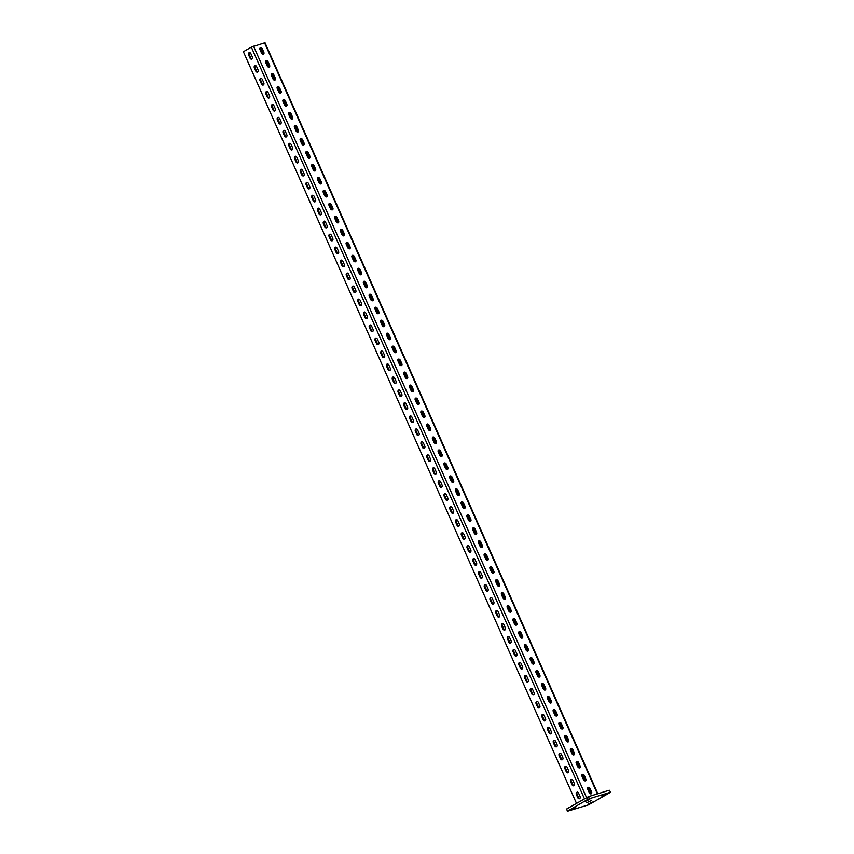 <?xml version="1.0" encoding="UTF-8"?>
<svg xmlns="http://www.w3.org/2000/svg" width="854" height="854" viewBox="0 0 854 854"><rect width="100%" height="100%" fill="white"/><g stroke="black" fill="none" stroke-linecap="round" stroke-linejoin="round"><path stroke-width="1.28" d="M573.877 785.733A1.783 1.292 -107.1 0 0 574.283 783.46L572.842 780.214A1.783 1.292 -107.1 0 0 570.589 781.517L572.031 784.762A1.783 1.292 -107.1 0 0 573.877 785.733M568.124 772.753A1.783 1.292 -107.1 0 0 568.529 770.479L567.099 767.234A1.783 1.292 -107.1 0 0 564.836 768.536L566.277 771.781A1.783 1.292 -107.1 0 0 568.124 772.753M562.37 759.782A1.783 1.292 -107.1 0 0 562.786 757.509L561.345 754.263A1.783 1.292 -107.1 0 0 559.092 755.566L560.523 758.811A1.783 1.292 -107.1 0 0 562.37 759.782M556.627 746.802A1.783 1.292 -107.1 0 0 557.032 744.528L555.591 741.283A1.783 1.292 -107.1 0 0 553.339 742.585L554.78 745.83A1.783 1.292 -107.1 0 0 556.627 746.802M550.873 733.821A1.783 1.292 -107.1 0 0 551.278 731.547L549.848 728.302A1.783 1.292 -107.1 0 0 547.585 729.615L549.026 732.849A1.783 1.292 -107.1 0 0 550.873 733.821M545.119 720.851A1.783 1.292 -107.1 0 0 545.535 718.577L544.094 715.332A1.783 1.292 -107.1 0 0 541.842 716.634L543.272 719.879A1.783 1.292 -107.1 0 0 545.119 720.851M539.376 707.87A1.783 1.292 -107.1 0 0 539.781 705.596L538.34 702.351A1.783 1.292 -107.1 0 0 536.088 703.653L537.529 706.899A1.783 1.292 -107.1 0 0 539.376 707.87M533.622 694.9A1.783 1.292 -107.1 0 0 534.028 692.626L532.597 689.381A1.783 1.292 -107.1 0 0 530.334 690.683L531.775 693.928A1.783 1.292 -107.1 0 0 533.622 694.9M527.868 681.919A1.783 1.292 -107.1 0 0 528.284 679.645L526.843 676.4A1.783 1.292 -107.1 0 0 524.591 677.702L526.021 680.948A1.783 1.292 -107.1 0 0 527.868 681.919M522.125 668.938A1.783 1.292 -107.1 0 0 522.531 666.664L521.089 663.419A1.783 1.292 -107.1 0 0 518.837 664.732L520.278 667.967A1.783 1.292 -107.1 0 0 522.125 668.938M516.371 655.968A1.783 1.292 -107.1 0 0 516.777 653.694L515.346 650.449A1.783 1.292 -107.1 0 0 513.083 651.751L514.524 654.997A1.783 1.292 -107.1 0 0 516.371 655.968M510.617 642.987A1.783 1.292 -107.1 0 0 511.034 640.713L509.592 637.468A1.783 1.292 -107.1 0 0 507.34 638.771L508.77 642.016A1.783 1.292 -107.1 0 0 510.617 642.987M504.874 630.017A1.783 1.292 -107.1 0 0 505.28 627.743L503.839 624.498A1.783 1.292 -107.1 0 0 501.586 625.801L503.027 629.046A1.783 1.292 -107.1 0 0 504.874 630.017M499.12 617.036A1.783 1.292 -107.1 0 0 499.526 614.763L498.095 611.517A1.783 1.292 -107.1 0 0 495.832 612.82L497.274 616.065A1.783 1.292 -107.1 0 0 499.12 617.036M493.366 604.056A1.783 1.292 -107.1 0 0 493.783 601.782L492.342 598.537A1.783 1.292 -107.1 0 0 490.089 599.85L491.52 603.084A1.783 1.292 -107.1 0 0 493.366 604.056M487.623 591.085A1.783 1.292 -107.1 0 0 488.029 588.812L486.588 585.566A1.783 1.292 -107.1 0 0 484.335 586.869L485.777 590.114A1.783 1.292 -107.1 0 0 487.623 591.085M481.869 578.105A1.783 1.292 -107.1 0 0 482.275 575.831L480.834 572.586A1.783 1.292 -107.1 0 0 478.582 573.888L480.023 577.133A1.783 1.292 -107.1 0 0 481.869 578.105M476.116 565.134A1.783 1.292 -107.1 0 0 476.521 562.861L475.091 559.616A1.783 1.292 -107.1 0 0 472.828 560.918L474.269 564.163A1.783 1.292 -107.1 0 0 476.116 565.134M470.362 552.154A1.783 1.292 -107.1 0 0 470.778 549.88L469.337 546.635A1.783 1.292 -107.1 0 0 467.085 547.937L468.515 551.182A1.783 1.292 -107.1 0 0 470.362 552.154M464.619 539.173A1.783 1.292 -107.1 0 0 465.024 536.899L463.583 533.654A1.783 1.292 -107.1 0 0 461.331 534.967L462.772 538.201A1.783 1.292 -107.1 0 0 464.619 539.173M458.865 526.203A1.783 1.292 -107.1 0 0 459.271 523.929L457.84 520.684A1.783 1.292 -107.1 0 0 455.577 521.986L457.018 525.231A1.783 1.292 -107.1 0 0 458.865 526.203M453.111 513.222A1.783 1.292 -107.1 0 0 453.527 510.948L452.086 507.703A1.783 1.292 -107.1 0 0 449.834 509.005L451.264 512.251A1.783 1.292 -107.1 0 0 453.111 513.222M447.368 500.252A1.783 1.292 -107.1 0 0 447.774 497.978L446.332 494.733A1.783 1.292 -107.1 0 0 444.08 496.035L445.521 499.28A1.783 1.292 -107.1 0 0 447.368 500.252M441.614 487.271A1.783 1.292 -107.1 0 0 442.02 484.997L440.589 481.752A1.783 1.292 -107.1 0 0 438.326 483.054L439.767 486.3A1.783 1.292 -107.1 0 0 441.614 487.271M435.86 474.29A1.783 1.292 -107.1 0 0 436.277 472.016L434.835 468.771A1.783 1.292 -107.1 0 0 432.583 470.084L434.013 473.319A1.783 1.292 -107.1 0 0 435.86 474.29M430.117 461.32A1.783 1.292 -107.1 0 0 430.523 459.046L429.082 455.801A1.783 1.292 -107.1 0 0 426.829 457.103L428.27 460.349A1.783 1.292 -107.1 0 0 430.117 461.32M424.363 448.339A1.783 1.292 -107.1 0 0 424.769 446.066L423.338 442.82A1.783 1.292 -107.1 0 0 421.075 444.123L422.516 447.368A1.783 1.292 -107.1 0 0 424.363 448.339M418.609 435.369A1.783 1.292 -107.1 0 0 419.026 433.085L417.585 429.85A1.783 1.292 -107.1 0 0 415.332 431.153L416.763 434.398A1.783 1.292 -107.1 0 0 418.609 435.369M412.866 422.388A1.783 1.292 -107.1 0 0 413.272 420.115L411.831 416.869A1.783 1.292 -107.1 0 0 409.578 418.172L411.02 421.417A1.783 1.292 -107.1 0 0 412.866 422.388M407.112 409.408A1.783 1.292 -107.1 0 0 407.518 407.134L406.088 403.889A1.783 1.292 -107.1 0 0 403.825 405.202L405.266 408.436A1.783 1.292 -107.1 0 0 407.112 409.408M401.359 396.437A1.783 1.292 -107.1 0 0 401.775 394.164L400.334 390.918A1.783 1.292 -107.1 0 0 398.081 392.221L399.512 395.466A1.783 1.292 -107.1 0 0 401.359 396.437M395.615 383.457A1.783 1.292 -107.1 0 0 396.021 381.183L394.58 377.938A1.783 1.292 -107.1 0 0 392.328 379.24L393.769 382.485A1.783 1.292 -107.1 0 0 395.615 383.457M389.862 370.487A1.783 1.292 -107.1 0 0 390.267 368.202L388.837 364.968A1.783 1.292 -107.1 0 0 386.574 366.27L388.015 369.515A1.783 1.292 -107.1 0 0 389.862 370.487M384.108 357.506A1.783 1.292 -107.1 0 0 384.524 355.232L383.083 351.987A1.783 1.292 -107.1 0 0 380.831 353.289L382.261 356.534A1.783 1.292 -107.1 0 0 384.108 357.506M378.365 344.525A1.783 1.292 -107.1 0 0 378.77 342.251L377.329 339.006A1.783 1.292 -107.1 0 0 375.077 340.319L376.518 343.554A1.783 1.292 -107.1 0 0 378.365 344.525M372.611 331.555A1.783 1.292 -107.1 0 0 373.017 329.281L371.586 326.036A1.783 1.292 -107.1 0 0 369.323 327.338L370.764 330.583A1.783 1.292 -107.1 0 0 372.611 331.555M366.857 318.574A1.783 1.292 -107.1 0 0 367.273 316.3L365.832 313.055A1.783 1.292 -107.1 0 0 363.58 314.357L365.01 317.603A1.783 1.292 -107.1 0 0 366.857 318.574M361.114 305.604A1.783 1.292 -107.1 0 0 361.52 303.319L360.078 300.085A1.783 1.292 -107.1 0 0 357.826 301.387L359.267 304.632A1.783 1.292 -107.1 0 0 361.114 305.604M355.36 292.623A1.783 1.292 -107.1 0 0 355.766 290.349L354.335 287.104A1.783 1.292 -107.1 0 0 352.072 288.406L353.513 291.652A1.783 1.292 -107.1 0 0 355.36 292.623M349.606 279.642A1.783 1.292 -107.1 0 0 350.012 277.369L348.581 274.123A1.783 1.292 -107.1 0 0 346.329 275.436L347.759 278.671A1.783 1.292 -107.1 0 0 349.606 279.642M343.852 266.672A1.783 1.292 -107.1 0 0 344.269 264.398L342.828 261.153A1.783 1.292 -107.1 0 0 340.575 262.456L342.016 265.701A1.783 1.292 -107.1 0 0 343.852 266.672M338.109 253.691A1.783 1.292 -107.1 0 0 338.515 251.418L337.074 248.172A1.783 1.292 -107.1 0 0 334.821 249.475L336.262 252.72A1.783 1.292 -107.1 0 0 338.109 253.691M332.355 240.721A1.783 1.292 -107.1 0 0 332.761 238.437L331.331 235.202A1.783 1.292 -107.1 0 0 329.068 236.505L330.509 239.75A1.783 1.292 -107.1 0 0 332.355 240.721M326.602 227.74A1.783 1.292 -107.1 0 0 327.018 225.467L325.577 222.221A1.783 1.292 -107.1 0 0 323.324 223.524L324.755 226.769A1.783 1.292 -107.1 0 0 326.602 227.74M320.858 214.76A1.783 1.292 -107.1 0 0 321.264 212.486L319.823 209.241A1.783 1.292 -107.1 0 0 317.571 210.554L319.012 213.788A1.783 1.292 -107.1 0 0 320.858 214.76M315.105 201.79A1.783 1.292 -107.1 0 0 315.51 199.516L314.08 196.271A1.783 1.292 -107.1 0 0 311.817 197.573L313.258 200.818A1.783 1.292 -107.1 0 0 315.105 201.79M309.351 188.809A1.783 1.292 -107.1 0 0 309.767 186.535L308.326 183.29A1.783 1.292 -107.1 0 0 306.074 184.592L307.504 187.837A1.783 1.292 -107.1 0 0 309.351 188.809M303.608 175.828A1.783 1.292 -107.1 0 0 304.013 173.554L302.572 170.32A1.783 1.292 -107.1 0 0 300.32 171.622L301.761 174.867A1.783 1.292 -107.1 0 0 303.608 175.828M297.854 162.858A1.783 1.292 -107.1 0 0 298.259 160.584L296.829 157.339A1.783 1.292 -107.1 0 0 294.566 158.641L296.007 161.886A1.783 1.292 -107.1 0 0 297.854 162.858M292.1 149.877A1.783 1.292 -107.1 0 0 292.516 147.603L291.075 144.358A1.783 1.292 -107.1 0 0 288.823 145.671L290.253 148.906A1.783 1.292 -107.1 0 0 292.1 149.877M286.357 136.907A1.783 1.292 -107.1 0 0 286.763 134.633L285.321 131.388A1.783 1.292 -107.1 0 0 283.069 132.69L284.51 135.935A1.783 1.292 -107.1 0 0 286.357 136.907M280.603 123.926A1.783 1.292 -107.1 0 0 281.009 121.652L279.578 118.407A1.783 1.292 -107.1 0 0 277.315 119.709L278.756 122.955A1.783 1.292 -107.1 0 0 280.603 123.926M274.849 110.945A1.783 1.292 -107.1 0 0 275.266 108.671L273.824 105.437A1.783 1.292 -107.1 0 0 271.572 106.739L273.002 109.985A1.783 1.292 -107.1 0 0 274.849 110.945M269.106 97.975A1.783 1.292 -107.1 0 0 269.512 95.701L268.071 92.456A1.783 1.292 -107.1 0 0 265.818 93.759L267.259 97.004A1.783 1.292 -107.1 0 0 269.106 97.975M263.352 84.994A1.783 1.292 -107.1 0 0 263.758 82.721L262.327 79.475A1.783 1.292 -107.1 0 0 260.064 80.788L261.505 84.023A1.783 1.292 -107.1 0 0 263.352 84.994M257.598 72.024A1.783 1.292 -107.1 0 0 258.015 69.75L256.574 66.505A1.783 1.292 -107.1 0 0 254.321 67.808L255.752 71.053A1.783 1.292 -107.1 0 0 257.598 72.024M251.855 59.043A1.783 1.292 -107.1 0 0 252.261 56.77L250.82 53.524A1.783 1.292 -107.1 0 0 248.567 54.827L250.008 58.072A1.783 1.292 -107.1 0 0 251.855 59.043M582.492 774.386A1.783 1.217 60 0 0 582.321 774.461A1.783 1.217 60 0 0 582.033 776.371L583.474 779.617A1.783 1.217 60 0 0 585.545 780.802A1.783 1.217 60 0 0 585.833 778.891L584.403 775.645A1.783 1.217 60 0 0 582.492 774.386M576.749 761.416A1.783 1.217 60 0 0 576.567 761.49A1.783 1.217 60 0 0 576.279 763.401L577.72 766.646A1.783 1.217 60 0 0 579.802 767.821A1.783 1.217 60 0 0 580.09 765.91L578.649 762.665A1.783 1.217 60 0 0 576.749 761.416M570.995 748.435A1.783 1.217 60 0 0 570.824 748.51A1.783 1.217 60 0 0 570.536 750.42L571.966 753.666A1.783 1.217 60 0 0 574.048 754.851A1.783 1.217 60 0 0 574.336 752.94L572.895 749.695A1.783 1.217 60 0 0 570.995 748.435M565.241 735.454A1.783 1.217 60 0 0 565.07 735.54A1.783 1.217 60 0 0 564.782 737.44L566.223 740.685A1.783 1.217 60 0 0 568.294 741.87A1.783 1.217 60 0 0 568.583 739.959L567.152 736.714A1.783 1.217 60 0 0 565.241 735.454M559.498 722.484A1.783 1.217 60 0 0 559.317 722.559A1.783 1.217 60 0 0 559.028 724.47L560.47 727.715A1.783 1.217 60 0 0 562.54 728.889A1.783 1.217 60 0 0 562.839 726.989L561.398 723.744A1.783 1.217 60 0 0 559.498 722.484M553.744 709.503A1.783 1.217 60 0 0 553.573 709.578A1.783 1.217 60 0 0 553.285 711.489L554.716 714.734A1.783 1.217 60 0 0 556.797 715.919A1.783 1.217 60 0 0 557.086 714.008L555.644 710.763A1.783 1.217 60 0 0 553.744 709.503M547.99 696.533A1.783 1.217 60 0 0 547.82 696.608A1.783 1.217 60 0 0 547.531 698.519L548.973 701.764A1.783 1.217 60 0 0 551.043 702.938A1.783 1.217 60 0 0 551.332 701.027L549.901 697.782A1.783 1.217 60 0 0 547.99 696.533M542.247 683.552A1.783 1.217 60 0 0 542.066 683.627A1.783 1.217 60 0 0 541.778 685.538L543.219 688.783A1.783 1.217 60 0 0 545.29 689.968A1.783 1.217 60 0 0 545.589 688.057L544.147 684.812A1.783 1.217 60 0 0 542.247 683.552M536.493 670.571A1.783 1.217 60 0 0 536.323 670.657A1.783 1.217 60 0 0 536.034 672.557L537.465 675.802A1.783 1.217 60 0 0 539.547 676.987A1.783 1.217 60 0 0 539.835 675.076L538.394 671.831A1.783 1.217 60 0 0 536.493 670.571M530.74 657.601A1.783 1.217 60 0 0 530.569 657.676A1.783 1.217 60 0 0 530.281 659.587L531.722 662.832A1.783 1.217 60 0 0 533.793 664.006A1.783 1.217 60 0 0 534.081 662.106L532.65 658.861A1.783 1.217 60 0 0 530.74 657.601M524.996 644.621A1.783 1.217 60 0 0 524.815 644.695A1.783 1.217 60 0 0 524.527 646.606L525.968 649.851A1.783 1.217 60 0 0 528.039 651.036A1.783 1.217 60 0 0 528.338 649.125L526.897 645.88A1.783 1.217 60 0 0 524.996 644.621M519.243 631.65A1.783 1.217 60 0 0 519.072 631.725A1.783 1.217 60 0 0 518.773 633.636L520.214 636.881A1.783 1.217 60 0 0 522.296 638.055A1.783 1.217 60 0 0 522.584 636.145L521.143 632.899A1.783 1.217 60 0 0 519.243 631.65M513.489 618.67A1.783 1.217 60 0 0 513.318 618.744A1.783 1.217 60 0 0 513.03 620.655L514.46 623.9A1.783 1.217 60 0 0 516.542 625.085A1.783 1.217 60 0 0 516.83 623.174L515.389 619.929A1.783 1.217 60 0 0 513.489 618.67M507.746 605.689A1.783 1.217 60 0 0 507.564 605.774A1.783 1.217 60 0 0 507.276 607.674L508.717 610.92A1.783 1.217 60 0 0 510.788 612.104A1.783 1.217 60 0 0 511.076 610.194L509.646 606.948A1.783 1.217 60 0 0 507.746 605.689M501.992 592.719A1.783 1.217 60 0 0 501.821 592.793A1.783 1.217 60 0 0 501.522 594.704L502.963 597.949A1.783 1.217 60 0 0 505.045 599.124A1.783 1.217 60 0 0 505.333 597.224L503.892 593.978A1.783 1.217 60 0 0 501.992 592.719M496.238 579.738A1.783 1.217 60 0 0 496.067 579.813A1.783 1.217 60 0 0 495.779 581.723L497.209 584.969A1.783 1.217 60 0 0 499.291 586.154A1.783 1.217 60 0 0 499.579 584.243L498.138 580.998A1.783 1.217 60 0 0 496.238 579.738M490.495 566.768A1.783 1.217 60 0 0 490.313 566.842A1.783 1.217 60 0 0 490.025 568.753L491.466 571.999A1.783 1.217 60 0 0 493.537 573.173A1.783 1.217 60 0 0 493.825 571.262L492.395 568.017A1.783 1.217 60 0 0 490.495 566.768M484.741 553.787A1.783 1.217 60 0 0 484.57 553.862A1.783 1.217 60 0 0 484.271 555.773L485.712 559.018A1.783 1.217 60 0 0 487.794 560.203A1.783 1.217 60 0 0 488.082 558.292L486.641 555.047A1.783 1.217 60 0 0 484.741 553.787M478.987 540.806A1.783 1.217 60 0 0 478.816 540.892A1.783 1.217 60 0 0 478.528 542.792L479.959 546.037A1.783 1.217 60 0 0 482.04 547.222A1.783 1.217 60 0 0 482.329 545.311L480.887 542.066A1.783 1.217 60 0 0 478.987 540.806M473.244 527.836A1.783 1.217 60 0 0 473.063 527.911A1.783 1.217 60 0 0 472.774 529.822L474.216 533.067A1.783 1.217 60 0 0 476.286 534.241A1.783 1.217 60 0 0 476.575 532.341L475.144 529.096A1.783 1.217 60 0 0 473.244 527.836M467.49 514.855A1.783 1.217 60 0 0 467.309 514.93A1.783 1.217 60 0 0 467.021 516.841L468.462 520.086A1.783 1.217 60 0 0 470.543 521.271A1.783 1.217 60 0 0 470.832 519.36L469.39 516.115A1.783 1.217 60 0 0 467.49 514.855M461.736 501.885A1.783 1.217 60 0 0 461.566 501.96A1.783 1.217 60 0 0 461.277 503.871L462.708 507.116A1.783 1.217 60 0 0 464.789 508.29A1.783 1.217 60 0 0 465.078 506.379L463.637 503.134A1.783 1.217 60 0 0 461.736 501.885M455.993 488.904A1.783 1.217 60 0 0 455.812 488.979A1.783 1.217 60 0 0 455.524 490.89L456.965 494.135A1.783 1.217 60 0 0 459.036 495.32A1.783 1.217 60 0 0 459.324 493.409L457.893 490.164A1.783 1.217 60 0 0 455.993 488.904M450.239 475.924A1.783 1.217 60 0 0 450.058 475.998A1.783 1.217 60 0 0 449.77 477.909L451.211 481.154A1.783 1.217 60 0 0 453.293 482.339A1.783 1.217 60 0 0 453.581 480.428L452.14 477.183A1.783 1.217 60 0 0 450.239 475.924M444.486 462.953A1.783 1.217 60 0 0 444.315 463.028A1.783 1.217 60 0 0 444.027 464.939L445.457 468.184A1.783 1.217 60 0 0 447.539 469.358A1.783 1.217 60 0 0 447.827 467.458L446.386 464.213A1.783 1.217 60 0 0 444.486 462.953M438.732 449.973A1.783 1.217 60 0 0 438.561 450.047A1.783 1.217 60 0 0 438.273 451.958L439.714 455.203A1.783 1.217 60 0 0 441.785 456.388A1.783 1.217 60 0 0 442.073 454.477L440.643 451.232A1.783 1.217 60 0 0 438.732 449.973M432.989 437.002A1.783 1.217 60 0 0 432.807 437.077A1.783 1.217 60 0 0 432.519 438.988L433.96 442.233A1.783 1.217 60 0 0 436.042 443.407A1.783 1.217 60 0 0 436.33 441.497L434.889 438.251A1.783 1.217 60 0 0 432.989 437.002M427.235 424.022A1.783 1.217 60 0 0 427.064 424.096A1.783 1.217 60 0 0 426.776 426.007L428.206 429.252A1.783 1.217 60 0 0 430.288 430.437A1.783 1.217 60 0 0 430.576 428.527L429.135 425.281A1.783 1.217 60 0 0 427.235 424.022M421.481 411.041A1.783 1.217 60 0 0 421.31 411.116A1.783 1.217 60 0 0 421.022 413.026L422.463 416.272A1.783 1.217 60 0 0 424.534 417.457A1.783 1.217 60 0 0 424.822 415.546L423.392 412.301A1.783 1.217 60 0 0 421.481 411.041M415.738 398.071A1.783 1.217 60 0 0 415.556 398.145A1.783 1.217 60 0 0 415.268 400.056L416.709 403.301A1.783 1.217 60 0 0 418.78 404.476A1.783 1.217 60 0 0 419.079 402.576L417.638 399.33A1.783 1.217 60 0 0 415.738 398.071M409.984 385.09A1.783 1.217 60 0 0 409.813 385.165A1.783 1.217 60 0 0 409.525 387.075L410.955 390.321A1.783 1.217 60 0 0 413.037 391.506A1.783 1.217 60 0 0 413.325 389.595L411.884 386.35A1.783 1.217 60 0 0 409.984 385.09M404.23 372.12A1.783 1.217 60 0 0 404.059 372.195A1.783 1.217 60 0 0 403.771 374.105L405.212 377.34A1.783 1.217 60 0 0 407.283 378.525A1.783 1.217 60 0 0 407.571 376.614L406.141 373.369A1.783 1.217 60 0 0 404.23 372.12M398.487 359.139A1.783 1.217 60 0 0 398.306 359.214A1.783 1.217 60 0 0 398.017 361.125L399.458 364.37A1.783 1.217 60 0 0 401.529 365.555A1.783 1.217 60 0 0 401.828 363.644L400.387 360.399A1.783 1.217 60 0 0 398.487 359.139M392.733 346.158A1.783 1.217 60 0 0 392.562 346.233A1.783 1.217 60 0 0 392.274 348.144L393.705 351.389A1.783 1.217 60 0 0 395.786 352.574A1.783 1.217 60 0 0 396.075 350.663L394.633 347.418A1.783 1.217 60 0 0 392.733 346.158M386.979 333.188A1.783 1.217 60 0 0 386.809 333.263A1.783 1.217 60 0 0 386.52 335.174L387.962 338.419A1.783 1.217 60 0 0 390.032 339.593A1.783 1.217 60 0 0 390.321 337.693L388.89 334.448A1.783 1.217 60 0 0 386.979 333.188M381.236 320.207A1.783 1.217 60 0 0 381.055 320.282A1.783 1.217 60 0 0 380.767 322.193L382.208 325.438A1.783 1.217 60 0 0 384.279 326.623A1.783 1.217 60 0 0 384.578 324.712L383.136 321.467A1.783 1.217 60 0 0 381.236 320.207M375.482 307.237A1.783 1.217 60 0 0 375.312 307.312A1.783 1.217 60 0 0 375.013 309.223L376.454 312.457A1.783 1.217 60 0 0 378.536 313.642A1.783 1.217 60 0 0 378.824 311.731L377.383 308.486A1.783 1.217 60 0 0 375.482 307.237M369.729 294.256A1.783 1.217 60 0 0 369.558 294.331A1.783 1.217 60 0 0 369.27 296.242L370.7 299.487A1.783 1.217 60 0 0 372.782 300.672A1.783 1.217 60 0 0 373.07 298.761L371.629 295.516A1.783 1.217 60 0 0 369.729 294.256M363.985 281.276A1.783 1.217 60 0 0 363.804 281.35A1.783 1.217 60 0 0 363.516 283.261L364.957 286.506A1.783 1.217 60 0 0 367.028 287.691A1.783 1.217 60 0 0 367.316 285.78L365.886 282.535A1.783 1.217 60 0 0 363.985 281.276M358.232 268.305A1.783 1.217 60 0 0 358.061 268.38A1.783 1.217 60 0 0 357.762 270.291L359.203 273.536A1.783 1.217 60 0 0 361.285 274.71A1.783 1.217 60 0 0 361.573 272.8L360.132 269.565A1.783 1.217 60 0 0 358.232 268.305M352.478 255.325A1.783 1.217 60 0 0 352.307 255.399A1.783 1.217 60 0 0 352.019 257.31L353.449 260.555A1.783 1.217 60 0 0 355.531 261.74A1.783 1.217 60 0 0 355.819 259.829L354.378 256.584A1.783 1.217 60 0 0 352.478 255.325M346.735 242.355A1.783 1.217 60 0 0 346.553 242.429A1.783 1.217 60 0 0 346.265 244.34L347.706 247.575A1.783 1.217 60 0 0 349.777 248.76A1.783 1.217 60 0 0 350.065 246.849L348.635 243.603A1.783 1.217 60 0 0 346.735 242.355M340.981 229.374A1.783 1.217 60 0 0 340.81 229.448A1.783 1.217 60 0 0 340.511 231.359L341.952 234.604A1.783 1.217 60 0 0 344.034 235.789A1.783 1.217 60 0 0 344.322 233.879L342.881 230.633A1.783 1.217 60 0 0 340.981 229.374M335.227 216.393A1.783 1.217 60 0 0 335.056 216.468A1.783 1.217 60 0 0 334.768 218.378L336.198 221.624A1.783 1.217 60 0 0 338.28 222.809A1.783 1.217 60 0 0 338.568 220.898L337.127 217.653A1.783 1.217 60 0 0 335.227 216.393M329.484 203.423A1.783 1.217 60 0 0 329.302 203.498A1.783 1.217 60 0 0 329.014 205.408L330.455 208.654A1.783 1.217 60 0 0 332.526 209.828A1.783 1.217 60 0 0 332.814 207.917L331.384 204.682A1.783 1.217 60 0 0 329.484 203.423M323.73 190.442A1.783 1.217 60 0 0 323.549 190.517A1.783 1.217 60 0 0 323.26 192.428L324.701 195.673A1.783 1.217 60 0 0 326.783 196.858A1.783 1.217 60 0 0 327.071 194.947L325.63 191.702A1.783 1.217 60 0 0 323.73 190.442M317.976 177.472A1.783 1.217 60 0 0 317.805 177.547A1.783 1.217 60 0 0 317.517 179.457L318.948 182.692A1.783 1.217 60 0 0 321.029 183.877A1.783 1.217 60 0 0 321.317 181.966L319.876 178.721A1.783 1.217 60 0 0 317.976 177.472M312.222 164.491A1.783 1.217 60 0 0 312.052 164.566A1.783 1.217 60 0 0 311.763 166.477L313.204 169.722A1.783 1.217 60 0 0 315.275 170.907A1.783 1.217 60 0 0 315.564 168.996L314.133 165.751A1.783 1.217 60 0 0 312.222 164.491M306.479 151.51A1.783 1.217 60 0 0 306.298 151.585A1.783 1.217 60 0 0 306.01 153.496L307.451 156.741A1.783 1.217 60 0 0 309.532 157.926A1.783 1.217 60 0 0 309.821 156.015L308.379 152.77A1.783 1.217 60 0 0 306.479 151.51M300.725 138.54A1.783 1.217 60 0 0 300.555 138.615A1.783 1.217 60 0 0 300.266 140.526L301.697 143.771A1.783 1.217 60 0 0 303.778 144.945A1.783 1.217 60 0 0 304.067 143.034L302.626 139.8A1.783 1.217 60 0 0 300.725 138.54M294.972 125.559A1.783 1.217 60 0 0 294.801 125.634A1.783 1.217 60 0 0 294.513 127.545L295.954 130.79A1.783 1.217 60 0 0 298.025 131.975A1.783 1.217 60 0 0 298.313 130.064L296.882 126.819A1.783 1.217 60 0 0 294.972 125.559M289.228 112.589A1.783 1.217 60 0 0 289.047 112.664A1.783 1.217 60 0 0 288.759 114.575L290.2 117.809A1.783 1.217 60 0 0 292.281 118.994A1.783 1.217 60 0 0 292.57 117.083L291.129 113.838A1.783 1.217 60 0 0 289.228 112.589M283.475 99.608A1.783 1.217 60 0 0 283.304 99.683A1.783 1.217 60 0 0 283.016 101.594L284.446 104.839A1.783 1.217 60 0 0 286.528 106.024A1.783 1.217 60 0 0 286.816 104.113L285.375 100.868A1.783 1.217 60 0 0 283.475 99.608M277.721 86.628A1.783 1.217 60 0 0 277.55 86.702A1.783 1.217 60 0 0 277.262 88.613L278.703 91.858A1.783 1.217 60 0 0 280.774 93.043A1.783 1.217 60 0 0 281.062 91.132L279.632 87.887A1.783 1.217 60 0 0 277.721 86.628M271.978 73.657A1.783 1.217 60 0 0 271.796 73.732A1.783 1.217 60 0 0 271.508 75.643L272.949 78.888A1.783 1.217 60 0 0 275.02 80.062A1.783 1.217 60 0 0 275.319 78.152L273.878 74.917A1.783 1.217 60 0 0 271.978 73.657M266.224 60.677A1.783 1.217 60 0 0 266.053 60.751A1.783 1.217 60 0 0 265.765 62.662L267.195 65.907A1.783 1.217 60 0 0 269.277 67.092A1.783 1.217 60 0 0 269.565 65.182L268.124 61.936A1.783 1.217 60 0 0 266.224 60.677M260.47 47.707A1.783 1.217 60 0 0 260.299 47.781A1.783 1.217 60 0 0 260.011 49.692L261.452 52.927A1.783 1.217 60 0 0 263.523 54.112A1.783 1.217 60 0 0 263.811 52.201L262.381 48.956A1.783 1.217 60 0 0 260.47 47.707M579.62 798.703A1.783 1.292 -107.1 0 0 580.037 796.43L578.596 793.185A1.783 1.292 -107.1 0 0 576.343 794.498L577.774 797.732A1.783 1.292 -107.1 0 0 579.62 798.703M588.246 787.367A1.783 1.217 60 0 0 588.075 787.441A1.783 1.217 60 0 0 587.787 789.352L589.217 792.597A1.783 1.217 60 0 0 591.299 793.772A1.783 1.217 60 0 0 591.587 791.871L590.146 788.626A1.783 1.217 60 0 0 588.246 787.367M575.82 807.713L570.696 809.816L575.82 807.713M606.735 793.814L601.611 795.917L606.735 793.814M566.768 808.941L567.323 811.3L566.768 808.941L588.459 796.643L609.286 790.238L610.61 792.266L609.286 790.238M586.655 802.792L591.726 800.401L586.655 802.792M587.392 800.07L589.751 799.344L584.68 801.735L587.392 800.07M610.61 792.266L588.555 804.842L567.323 811.3M588.459 796.643L589.388 798.725L610.204 792.32M589.388 798.725L587.531 799.536L586.613 797.465M567.686 811.012L587.531 799.536M590.552 803.486L588.182 804.222L593.252 801.831L590.552 803.486L590.327 802.984M571.593 779.126A1.783 1.292 -107.1 0 0 571.347 781.282L572.788 784.527A1.783 1.292 -107.1 0 0 574.037 785.616M565.85 766.145A1.783 1.292 -107.1 0 0 565.594 768.312L567.035 771.546A1.783 1.292 -107.1 0 0 568.284 772.635M560.096 753.175A1.783 1.292 -107.1 0 0 559.85 755.331L561.281 758.576A1.783 1.292 -107.1 0 0 562.53 759.665M554.342 740.194A1.783 1.292 -107.1 0 0 554.097 742.35L555.538 745.595A1.783 1.292 -107.1 0 0 556.787 746.684M548.599 727.213A1.783 1.292 -107.1 0 0 548.343 729.38L549.784 732.625A1.783 1.292 -107.1 0 0 551.033 733.714M542.845 714.243A1.783 1.292 -107.1 0 0 542.6 716.399L544.03 719.644A1.783 1.292 -107.1 0 0 545.279 720.733M537.091 701.262A1.783 1.292 -107.1 0 0 536.846 703.429L538.287 706.664A1.783 1.292 -107.1 0 0 539.536 707.752M531.348 688.292A1.783 1.292 -107.1 0 0 531.092 690.448L532.533 693.694A1.783 1.292 -107.1 0 0 533.782 694.782M525.594 675.311A1.783 1.292 -107.1 0 0 525.349 677.468L526.779 680.713A1.783 1.292 -107.1 0 0 528.028 681.802M519.84 662.33A1.783 1.292 -107.1 0 0 519.595 664.497L521.036 667.743A1.783 1.292 -107.1 0 0 522.285 668.831M514.097 649.36A1.783 1.292 -107.1 0 0 513.841 651.517L515.282 654.762A1.783 1.292 -107.1 0 0 516.531 655.851M508.343 636.379A1.783 1.292 -107.1 0 0 508.098 638.546L509.528 641.781A1.783 1.292 -107.1 0 0 510.777 642.87M502.59 623.409A1.783 1.292 -107.1 0 0 502.344 625.566L503.775 628.811A1.783 1.292 -107.1 0 0 505.024 629.9M496.847 610.429A1.783 1.292 -107.1 0 0 496.59 612.585L498.031 615.83A1.783 1.292 -107.1 0 0 499.28 616.919M491.093 597.448A1.783 1.292 -107.1 0 0 490.836 599.615L492.278 602.86A1.783 1.292 -107.1 0 0 493.527 603.949M485.339 584.478A1.783 1.292 -107.1 0 0 485.093 586.634L486.524 589.879A1.783 1.292 -107.1 0 0 487.773 590.968M479.585 571.497A1.783 1.292 -107.1 0 0 479.34 573.664L480.781 576.898A1.783 1.292 -107.1 0 0 482.03 577.987M473.842 558.527A1.783 1.292 -107.1 0 0 473.586 560.683L475.027 563.928A1.783 1.292 -107.1 0 0 476.276 565.017M468.088 545.546A1.783 1.292 -107.1 0 0 467.843 547.702L469.273 550.947A1.783 1.292 -107.1 0 0 470.522 552.036M462.334 532.565A1.783 1.292 -107.1 0 0 462.089 534.732L463.53 537.977A1.783 1.292 -107.1 0 0 464.779 539.066M456.591 519.595A1.783 1.292 -107.1 0 0 456.335 521.751L457.776 524.996A1.783 1.292 -107.1 0 0 459.025 526.085M450.837 506.614A1.783 1.292 -107.1 0 0 450.592 508.781L452.022 512.016A1.783 1.292 -107.1 0 0 453.271 513.105M445.083 493.644A1.783 1.292 -107.1 0 0 444.838 495.8L446.279 499.046A1.783 1.292 -107.1 0 0 447.528 500.134M439.34 480.663A1.783 1.292 -107.1 0 0 439.084 482.82L440.525 486.065A1.783 1.292 -107.1 0 0 441.774 487.154M433.586 467.682A1.783 1.292 -107.1 0 0 433.341 469.849L434.771 473.095A1.783 1.292 -107.1 0 0 436.02 474.183M427.833 454.712A1.783 1.292 -107.1 0 0 427.587 456.869L429.028 460.114A1.783 1.292 -107.1 0 0 430.277 461.203M422.089 441.731A1.783 1.292 -107.1 0 0 421.833 443.899L423.274 447.133A1.783 1.292 -107.1 0 0 424.523 448.222M416.336 428.761A1.783 1.292 -107.1 0 0 416.09 430.918L417.521 434.163A1.783 1.292 -107.1 0 0 418.77 435.252M410.582 415.781A1.783 1.292 -107.1 0 0 410.336 417.937L411.777 421.182A1.783 1.292 -107.1 0 0 413.026 422.271M404.839 402.8A1.783 1.292 -107.1 0 0 404.582 404.967L406.024 408.212A1.783 1.292 -107.1 0 0 407.273 409.301M399.085 389.83A1.783 1.292 -107.1 0 0 398.839 391.986L400.27 395.231A1.783 1.292 -107.1 0 0 401.519 396.32M393.331 376.849A1.783 1.292 -107.1 0 0 393.086 379.016L394.527 382.25A1.783 1.292 -107.1 0 0 395.776 383.339M387.588 363.879A1.783 1.292 -107.1 0 0 387.332 366.035L388.773 369.28A1.783 1.292 -107.1 0 0 390.022 370.369M381.834 350.898A1.783 1.292 -107.1 0 0 381.589 353.054L383.019 356.299A1.783 1.292 -107.1 0 0 384.268 357.388M376.08 337.917A1.783 1.292 -107.1 0 0 375.835 340.084L377.276 343.329A1.783 1.292 -107.1 0 0 378.514 344.418M370.337 324.947A1.783 1.292 -107.1 0 0 370.081 327.103L371.522 330.349A1.783 1.292 -107.1 0 0 372.771 331.437M364.583 311.966A1.783 1.292 -107.1 0 0 364.327 314.133L365.768 317.368A1.783 1.292 -107.1 0 0 367.017 318.457M358.829 298.996A1.783 1.292 -107.1 0 0 358.584 301.152L360.014 304.398A1.783 1.292 -107.1 0 0 361.263 305.486M353.086 286.015A1.783 1.292 -107.1 0 0 352.83 288.172L354.271 291.417A1.783 1.292 -107.1 0 0 355.52 292.506M347.332 273.034A1.783 1.292 -107.1 0 0 347.076 275.202L348.517 278.447A1.783 1.292 -107.1 0 0 349.766 279.536M341.579 260.064A1.783 1.292 -107.1 0 0 341.333 262.221L342.764 265.466A1.783 1.292 -107.1 0 0 344.013 266.555M335.825 247.084A1.783 1.292 -107.1 0 0 335.579 249.251L337.02 252.485A1.783 1.292 -107.1 0 0 338.269 253.574M330.082 234.113A1.783 1.292 -107.1 0 0 329.825 236.27L331.267 239.515A1.783 1.292 -107.1 0 0 332.516 240.604M324.328 221.133A1.783 1.292 -107.1 0 0 324.082 223.289L325.513 226.534A1.783 1.292 -107.1 0 0 326.762 227.623M318.574 208.152A1.783 1.292 -107.1 0 0 318.328 210.319L319.77 213.564A1.783 1.292 -107.1 0 0 321.019 214.653M312.831 195.182A1.783 1.292 -107.1 0 0 312.575 197.338L314.016 200.583A1.783 1.292 -107.1 0 0 315.265 201.672M307.077 182.201A1.783 1.292 -107.1 0 0 306.832 184.368L308.262 187.602A1.783 1.292 -107.1 0 0 309.511 188.691M301.323 169.231A1.783 1.292 -107.1 0 0 301.078 171.387L302.519 174.632A1.783 1.292 -107.1 0 0 303.768 175.721M295.58 156.25A1.783 1.292 -107.1 0 0 295.324 158.406L296.765 161.652A1.783 1.292 -107.1 0 0 298.014 162.74M289.826 143.269A1.783 1.292 -107.1 0 0 289.581 145.436L291.011 148.681A1.783 1.292 -107.1 0 0 292.26 149.77M284.072 130.299A1.783 1.292 -107.1 0 0 283.827 132.455L285.268 135.701A1.783 1.292 -107.1 0 0 286.517 136.789M278.329 117.318A1.783 1.292 -107.1 0 0 278.073 119.475L279.514 122.72A1.783 1.292 -107.1 0 0 280.763 123.809M272.575 104.348A1.783 1.292 -107.1 0 0 272.33 106.504L273.76 109.75A1.783 1.292 -107.1 0 0 275.009 110.839M266.822 91.367A1.783 1.292 -107.1 0 0 266.576 93.524L268.017 96.769A1.783 1.292 -107.1 0 0 269.266 97.858M261.078 78.387A1.783 1.292 -107.1 0 0 260.822 80.554L262.263 83.799A1.783 1.292 -107.1 0 0 263.512 84.888M255.325 65.416A1.783 1.292 -107.1 0 0 255.079 67.573L256.51 70.818A1.783 1.292 -107.1 0 0 257.759 71.907M249.571 52.436A1.783 1.292 -107.1 0 0 249.325 54.592L250.766 57.837A1.783 1.292 -107.1 0 0 252.015 58.926M577.347 792.096A1.783 1.292 -107.1 0 0 577.101 794.263L578.532 797.508A1.783 1.292 -107.1 0 0 579.781 798.597M597.832 793.761L265.007 42.7L251.332 47.119L243.39 51.71L576.461 803.336M585.257 780.631L583.837 777.439A1.783 1.292 72.9 0 1 583.677 776.051A1.783 1.217 60 0 0 582.012 774.77M579.503 767.661L578.094 764.469A1.783 1.292 72.9 0 1 577.923 763.081A1.783 1.217 60 0 0 576.269 761.789M573.76 754.68L572.34 751.488A1.783 1.292 72.9 0 1 572.169 750.1M568.006 741.71L566.586 738.507A1.783 1.292 72.9 0 1 566.426 737.119A1.783 1.217 60 0 0 564.761 735.838M562.252 728.729L560.843 725.537A1.783 1.292 72.9 0 1 560.672 724.149A1.783 1.217 60 0 0 559.018 722.858M556.509 715.748L555.089 712.556A1.783 1.292 72.9 0 1 554.919 711.168A1.783 1.217 60 0 0 553.264 709.887M550.755 702.778L549.336 699.586A1.783 1.292 72.9 0 1 549.175 698.198A1.783 1.217 60 0 0 547.51 696.907M545.001 689.797L543.592 686.605A1.783 1.292 72.9 0 1 543.422 685.218A1.783 1.217 60 0 0 541.767 683.926M539.258 676.827L537.839 673.625A1.783 1.292 72.9 0 1 537.668 672.237M533.504 663.846L532.085 660.654A1.783 1.292 72.9 0 1 531.925 659.267A1.783 1.217 60 0 0 530.259 657.975M527.751 650.865L526.342 647.674A1.783 1.292 72.9 0 1 526.171 646.286M522.007 637.895L520.588 634.703A1.783 1.292 72.9 0 1 520.417 633.316M516.254 624.914L514.834 621.723A1.783 1.292 72.9 0 1 514.663 620.335M510.5 611.944L509.091 608.742A1.783 1.292 72.9 0 1 508.92 607.354A1.783 1.217 60 0 0 507.255 606.073M504.757 598.964L503.337 595.772A1.783 1.292 72.9 0 1 503.166 594.384A1.783 1.217 60 0 0 501.511 593.092M499.003 585.983L497.583 582.791A1.783 1.292 72.9 0 1 497.412 581.403A1.783 1.217 60 0 0 495.758 580.122M493.249 573.013L491.84 569.821A1.783 1.292 72.9 0 1 491.669 568.433A1.783 1.217 60 0 0 490.004 567.141M487.495 560.032L486.086 556.84A1.783 1.292 72.9 0 1 485.915 555.452A1.783 1.217 60 0 0 484.261 554.161M481.752 547.062L480.332 543.859A1.783 1.292 72.9 0 1 480.161 542.471M475.998 534.081L474.589 530.889A1.783 1.292 72.9 0 1 474.418 529.501M470.244 521.1L468.835 517.908A1.783 1.292 72.9 0 1 468.665 516.521A1.783 1.217 60 0 0 467.01 515.24M464.501 508.13L463.081 504.938A1.783 1.292 72.9 0 1 462.911 503.55A1.783 1.217 60 0 0 461.256 502.259M458.747 495.149L457.328 491.957A1.783 1.292 72.9 0 1 457.168 490.57A1.783 1.217 60 0 0 455.502 489.278M452.994 482.179L451.585 478.977A1.783 1.292 72.9 0 1 451.414 477.589A1.783 1.217 60 0 0 449.759 476.308M447.25 469.198L445.831 466.006A1.783 1.292 72.9 0 1 445.66 464.619A1.783 1.217 60 0 0 444.005 463.327M441.497 456.217L440.077 453.026A1.783 1.292 72.9 0 1 439.917 451.638A1.783 1.217 60 0 0 438.251 450.357M435.743 443.247L434.334 440.056A1.783 1.292 72.9 0 1 434.163 438.668A1.783 1.217 60 0 0 432.508 437.376M430 430.267L428.58 427.075A1.783 1.292 72.9 0 1 428.409 425.687M424.246 417.296L422.826 414.094A1.783 1.292 72.9 0 1 422.666 412.706A1.783 1.217 60 0 0 421.001 411.425M418.492 404.316L417.083 401.124A1.783 1.292 72.9 0 1 416.912 399.736A1.783 1.217 60 0 0 415.257 398.444M412.749 391.335L411.329 388.143A1.783 1.292 72.9 0 1 411.158 386.755A1.783 1.217 60 0 0 409.504 385.474M406.995 378.365L405.575 375.173A1.783 1.292 72.9 0 1 405.415 373.785A1.783 1.217 60 0 0 403.75 372.493M401.241 365.384L399.832 362.192A1.783 1.292 72.9 0 1 399.661 360.804A1.783 1.217 60 0 0 398.007 359.513M395.498 352.414L394.078 349.211A1.783 1.292 72.9 0 1 393.907 347.824A1.783 1.217 60 0 0 392.253 346.543M389.744 339.433L388.324 336.241A1.783 1.292 72.9 0 1 388.164 334.853A1.783 1.217 60 0 0 386.499 333.562M383.99 326.452L382.581 323.26A1.783 1.292 72.9 0 1 382.411 321.873M378.247 313.482L376.827 310.29A1.783 1.292 72.9 0 1 376.657 308.902A1.783 1.217 60 0 0 375.002 307.611M372.493 300.501L371.074 297.309A1.783 1.292 72.9 0 1 370.903 295.922A1.783 1.217 60 0 0 369.248 294.63M366.74 287.531L365.331 284.329A1.783 1.292 72.9 0 1 365.16 282.941A1.783 1.217 60 0 0 363.494 281.66M360.986 274.55L359.577 271.358A1.783 1.292 72.9 0 1 359.406 269.971A1.783 1.217 60 0 0 357.751 268.679M355.243 261.57L353.823 258.378A1.783 1.292 72.9 0 1 353.652 256.99A1.783 1.217 60 0 0 351.997 255.709M349.489 248.599L348.08 245.397A1.783 1.292 72.9 0 1 347.909 244.02A1.783 1.217 60 0 0 346.244 242.728M343.735 235.619L342.326 232.427A1.783 1.292 72.9 0 1 342.155 231.039A1.783 1.217 60 0 0 340.5 229.747M337.992 222.648L336.572 219.446A1.783 1.292 72.9 0 1 336.401 218.058M332.238 209.668L330.818 206.476A1.783 1.292 72.9 0 1 330.658 205.088M326.484 196.687L325.075 193.495A1.783 1.292 72.9 0 1 324.904 192.107A1.783 1.217 60 0 0 323.25 190.826M320.741 183.717L319.321 180.514A1.783 1.292 72.9 0 1 319.15 179.137M314.987 170.736L313.567 167.544A1.783 1.292 72.9 0 1 313.407 166.156A1.783 1.217 60 0 0 311.742 164.865M309.233 157.766L307.824 154.563A1.783 1.292 72.9 0 1 307.653 153.176A1.783 1.217 60 0 0 305.999 151.895M303.49 144.785L302.07 141.593A1.783 1.292 72.9 0 1 301.9 140.205A1.783 1.217 60 0 0 300.245 138.914M297.736 131.804L296.317 128.612A1.783 1.292 72.9 0 1 296.157 127.225A1.783 1.217 60 0 0 294.491 125.933M291.983 118.834L290.573 115.632A1.783 1.292 72.9 0 1 290.403 114.255A1.783 1.217 60 0 0 288.748 112.963M286.239 105.853L284.82 102.661A1.783 1.292 72.9 0 1 284.649 101.274M280.486 92.883L279.066 89.681A1.783 1.292 72.9 0 1 278.906 88.293A1.783 1.217 60 0 0 277.24 87.012M274.732 79.902L273.323 76.711A1.783 1.292 72.9 0 1 273.152 75.323A1.783 1.217 60 0 0 271.497 74.031M268.989 66.922L267.569 63.73A1.783 1.292 72.9 0 1 267.398 62.342A1.783 1.217 60 0 0 265.743 61.05M263.235 53.951L261.815 50.749A1.783 1.292 72.9 0 1 261.655 49.372A1.783 1.217 60 0 0 259.99 48.08M591.011 793.612L589.591 790.42A1.783 1.292 72.9 0 1 589.42 789.032A1.783 1.217 60 0 0 587.765 787.74M584.435 780.727L583.079 777.674A1.783 1.292 72.9 0 1 583.346 775.507M578.692 767.746L577.336 764.693A1.783 1.292 72.9 0 1 577.592 762.526M572.938 754.776L571.582 751.723A1.783 1.292 72.9 0 1 571.838 749.556M567.184 741.795L565.828 738.742A1.783 1.292 72.9 0 1 566.095 736.575M561.441 728.825L560.085 725.772A1.783 1.292 72.9 0 1 560.341 723.605M555.687 715.844L554.331 712.791A1.783 1.292 72.9 0 1 554.588 710.624M549.933 702.863L548.578 699.81A1.783 1.292 72.9 0 1 548.844 697.643M544.19 689.893L542.834 686.84A1.783 1.292 72.9 0 1 543.091 684.673M538.436 676.912L537.081 673.859A1.783 1.292 72.9 0 1 537.337 671.692M532.682 663.942L531.327 660.889A1.783 1.292 72.9 0 1 531.583 658.722M526.929 650.961L525.584 647.908A1.783 1.292 72.9 0 1 525.84 645.741M521.186 637.981L519.83 634.928A1.783 1.292 72.9 0 1 520.086 632.761M515.432 625.011L514.076 621.958A1.783 1.292 72.9 0 1 514.332 619.79M509.678 612.03L508.333 608.977A1.783 1.292 72.9 0 1 508.589 606.81M503.935 599.06L502.579 596.007A1.783 1.292 72.9 0 1 502.835 593.84M498.181 586.079L496.825 583.026A1.783 1.292 72.9 0 1 497.081 580.859M492.427 573.098L491.082 570.045A1.783 1.292 72.9 0 1 491.338 567.878M486.684 560.128L485.328 557.075A1.783 1.292 72.9 0 1 485.584 554.908M480.93 547.147L479.574 544.094A1.783 1.292 72.9 0 1 479.831 541.927M475.176 534.177L473.831 531.124A1.783 1.292 72.9 0 1 474.087 528.957M469.433 521.196L468.077 518.143A1.783 1.292 72.9 0 1 468.334 515.976M463.679 508.215L462.324 505.162A1.783 1.292 72.9 0 1 462.58 502.995M457.925 495.245L456.58 492.192A1.783 1.292 72.9 0 1 456.837 490.025M452.182 482.264L450.827 479.211A1.783 1.292 72.9 0 1 451.083 477.044M446.428 469.294L445.073 466.241A1.783 1.292 72.9 0 1 445.329 464.074M440.675 456.314L439.319 453.26A1.783 1.292 72.9 0 1 439.586 451.093M434.932 443.333L433.576 440.28A1.783 1.292 72.9 0 1 433.832 438.113M429.178 430.363L427.822 427.31A1.783 1.292 72.9 0 1 428.078 425.143M423.424 417.382L422.068 414.329A1.783 1.292 72.9 0 1 422.335 412.162M417.681 404.412L416.325 401.359A1.783 1.292 72.9 0 1 416.581 399.192M411.927 391.431L410.571 388.378A1.783 1.292 72.9 0 1 410.827 386.211M406.173 378.45L404.817 375.397A1.783 1.292 72.9 0 1 405.084 373.23M400.419 365.48L399.074 362.427A1.783 1.292 72.9 0 1 399.33 360.26M394.676 352.499L393.32 349.446A1.783 1.292 72.9 0 1 393.577 347.279M388.922 339.529L387.567 336.476A1.783 1.292 72.9 0 1 387.823 334.309M383.168 326.548L381.823 323.495A1.783 1.292 72.9 0 1 382.08 321.328M377.425 313.567L376.07 310.514A1.783 1.292 72.9 0 1 376.326 308.347M371.671 300.597L370.316 297.544A1.783 1.292 72.9 0 1 370.572 295.377M365.918 287.617L364.573 284.563A1.783 1.292 72.9 0 1 364.829 282.396M360.174 274.646L358.819 271.593A1.783 1.292 72.9 0 1 359.075 269.426M354.421 261.666L353.065 258.613A1.783 1.292 72.9 0 1 353.321 256.446M348.667 248.685L347.322 245.632A1.783 1.292 72.9 0 1 347.578 243.465M342.924 235.715L341.568 232.662A1.783 1.292 72.9 0 1 341.824 230.495M337.17 222.734L335.814 219.681A1.783 1.292 72.9 0 1 336.07 217.514M331.416 209.764L330.071 206.711A1.783 1.292 72.9 0 1 330.327 204.544M325.673 196.783L324.317 193.73A1.783 1.292 72.9 0 1 324.573 191.563M319.919 183.802L318.563 180.749A1.783 1.292 72.9 0 1 318.82 178.582M314.165 170.832L312.82 167.779A1.783 1.292 72.9 0 1 313.076 165.612M308.422 157.851L307.066 154.798A1.783 1.292 72.9 0 1 307.323 152.631M302.668 144.881L301.313 141.828A1.783 1.292 72.9 0 1 301.569 139.661M296.914 131.9L295.559 128.847A1.783 1.292 72.9 0 1 295.826 126.68M291.171 118.919L289.816 115.866A1.783 1.292 72.9 0 1 290.072 113.699M285.417 105.949L284.062 102.896A1.783 1.292 72.9 0 1 284.318 100.729M279.664 92.969L278.308 89.916A1.783 1.292 72.9 0 1 278.575 87.748M273.921 79.998L272.565 76.935A1.783 1.292 72.9 0 1 272.821 74.778M268.167 67.018L266.811 63.965A1.783 1.292 72.9 0 1 267.067 61.798M262.413 54.037L261.057 50.984A1.783 1.292 72.9 0 1 261.324 48.817M590.189 793.708L588.833 790.655A1.783 1.292 72.9 0 1 589.089 788.488M585.129 780.919A1.783 1.217 60 0 0 585.118 779.307L583.677 776.062L584.403 775.645M579.386 767.938A1.783 1.217 60 0 0 579.364 766.326L577.923 763.092L578.649 762.665M573.632 754.968A1.783 1.217 60 0 0 573.61 753.356L572.18 750.111A1.783 1.217 60 0 0 570.515 748.809M567.878 741.987A1.783 1.217 60 0 0 567.867 740.375L566.426 737.13L567.152 736.714M562.135 729.006A1.783 1.217 60 0 0 562.113 727.405L560.672 724.16L561.398 723.744M556.381 716.036A1.783 1.217 60 0 0 556.36 714.424L554.929 711.179L555.644 710.763M550.627 703.055A1.783 1.217 60 0 0 550.616 701.444L549.175 698.209L549.901 697.782M544.884 690.085A1.783 1.217 60 0 0 544.863 688.473L543.422 685.228L544.147 684.812M539.13 677.105A1.783 1.217 60 0 0 539.109 675.493L537.678 672.247A1.783 1.217 60 0 0 536.013 670.956M533.376 664.124A1.783 1.217 60 0 0 533.366 662.523L531.925 659.277L532.65 658.861M527.633 651.154A1.783 1.217 60 0 0 527.612 649.542L526.171 646.297A1.783 1.217 60 0 0 524.516 645.005M521.879 638.173A1.783 1.217 60 0 0 521.858 636.561L520.428 633.326A1.783 1.217 60 0 0 518.762 632.024M516.126 625.192A1.783 1.217 60 0 0 516.115 623.591L514.674 620.346A1.783 1.217 60 0 0 513.008 619.043M510.382 612.222A1.783 1.217 60 0 0 510.361 610.61L508.92 607.365L509.646 606.948M504.629 599.241A1.783 1.217 60 0 0 504.607 597.64L503.177 594.395L503.892 593.978M498.875 586.271A1.783 1.217 60 0 0 498.853 584.659L497.423 581.414L498.138 580.998M493.121 573.29A1.783 1.217 60 0 0 493.11 571.678L491.669 568.444L492.395 568.017M487.378 560.309A1.783 1.217 60 0 0 487.356 558.708L485.915 555.463L486.641 555.047M481.624 547.339A1.783 1.217 60 0 0 481.603 545.727L480.172 542.482A1.783 1.217 60 0 0 478.507 541.19M475.87 534.358A1.783 1.217 60 0 0 475.859 532.757L474.418 529.512A1.783 1.217 60 0 0 472.753 528.21M470.127 521.388A1.783 1.217 60 0 0 470.106 519.776L468.665 516.531L469.39 516.115M464.373 508.408A1.783 1.217 60 0 0 464.352 506.796L462.921 503.561L463.637 503.134M458.619 495.427A1.783 1.217 60 0 0 458.609 493.825L457.168 490.58L457.893 490.164M452.876 482.457A1.783 1.217 60 0 0 452.855 480.845L451.414 477.599L452.14 477.183M447.122 469.476A1.783 1.217 60 0 0 447.101 467.875L445.671 464.629L446.386 464.213M441.369 456.506A1.783 1.217 60 0 0 441.358 454.894L439.917 451.649L440.643 451.232M435.625 443.525A1.783 1.217 60 0 0 435.604 441.913L434.163 438.678L434.889 438.251M429.872 430.544A1.783 1.217 60 0 0 429.85 428.943L428.42 425.698A1.783 1.217 60 0 0 426.754 424.395M424.118 417.574A1.783 1.217 60 0 0 424.107 415.962L422.666 412.717L423.392 412.301M418.375 404.593A1.783 1.217 60 0 0 418.353 402.992L416.912 399.747L417.638 399.33M412.621 391.623A1.783 1.217 60 0 0 412.599 390.011L411.169 386.766L411.884 386.35M406.867 378.642A1.783 1.217 60 0 0 406.856 377.03L405.415 373.785L406.141 373.369M401.124 365.661A1.783 1.217 60 0 0 401.102 364.06L399.661 360.815L400.387 360.399M395.37 352.691A1.783 1.217 60 0 0 395.349 351.079L393.918 347.834L394.633 347.418M389.616 339.711A1.783 1.217 60 0 0 389.605 338.109L388.164 334.864L388.89 334.448M383.873 326.74A1.783 1.217 60 0 0 383.852 325.128L382.411 321.883A1.783 1.217 60 0 0 380.756 320.592M378.119 313.76A1.783 1.217 60 0 0 378.098 312.148L376.667 308.902L377.383 308.486M372.365 300.779A1.783 1.217 60 0 0 372.355 299.178L370.914 295.932L371.629 295.516M366.622 287.809A1.783 1.217 60 0 0 366.601 286.197L365.16 282.952L365.886 282.535M360.868 274.828A1.783 1.217 60 0 0 360.847 273.227L359.406 269.981L360.132 269.565M355.115 261.858A1.783 1.217 60 0 0 355.093 260.246L353.663 257.001L354.378 256.584M349.361 248.877A1.783 1.217 60 0 0 349.35 247.265L347.909 244.02L348.635 243.603M343.618 235.896A1.783 1.217 60 0 0 343.596 234.295L342.155 231.05L342.881 230.633M337.864 222.926A1.783 1.217 60 0 0 337.842 221.314L336.412 218.069A1.783 1.217 60 0 0 334.747 216.777M332.11 209.945A1.783 1.217 60 0 0 332.099 208.344L330.658 205.099A1.783 1.217 60 0 0 328.993 203.796M326.367 196.975A1.783 1.217 60 0 0 326.345 195.363L324.904 192.118L325.63 191.702M320.613 183.994A1.783 1.217 60 0 0 320.592 182.382L319.161 179.137A1.783 1.217 60 0 0 317.496 177.845M314.859 171.013A1.783 1.217 60 0 0 314.848 169.412L313.407 166.167L314.133 165.751M309.116 158.043A1.783 1.217 60 0 0 309.095 156.431L307.653 153.186L308.379 152.77M303.362 145.063A1.783 1.217 60 0 0 303.341 143.461L301.91 140.216L302.626 139.8M297.608 132.092A1.783 1.217 60 0 0 297.598 130.481L296.157 127.235L296.882 126.819M291.865 119.112A1.783 1.217 60 0 0 291.844 117.5L290.403 114.255L291.129 113.838M286.111 106.131A1.783 1.217 60 0 0 286.09 104.53L284.66 101.284A1.783 1.217 60 0 0 282.994 99.982M280.358 93.161A1.783 1.217 60 0 0 280.347 91.549L278.906 88.304L279.632 87.887M274.614 80.18A1.783 1.217 60 0 0 274.593 78.579L273.152 75.333L273.878 74.917M268.861 67.21A1.783 1.217 60 0 0 268.839 65.598L267.409 62.353L268.124 61.936M263.107 54.229A1.783 1.217 60 0 0 263.096 52.617L261.655 49.372L262.381 48.956M590.883 793.889A1.783 1.217 60 0 0 590.861 792.288L589.431 789.043L590.146 788.626M604.248 794.583L604.483 795.117M573.333 808.482L573.568 809.016M251.332 47.119L584.403 798.746M253.542 46.148L586.506 797.519M264.526 42.764L597.384 793.9M590.861 792.288L591.587 791.871M589.591 790.42L588.833 790.655M578.532 797.508L577.774 797.732M577.101 794.263L576.343 794.498M263.096 52.617L263.811 52.201M268.839 65.598L269.565 65.182M274.593 78.579L275.319 78.152M280.347 91.549L281.062 91.132M286.09 104.53L286.816 104.113M284.66 101.284L285.375 100.868M291.844 117.5L292.57 117.083M297.598 130.481L298.313 130.064M303.341 143.461L304.067 143.034M309.095 156.431L309.821 156.015M314.848 169.412L315.564 168.996M320.592 182.382L321.317 181.966M319.161 179.137L319.876 178.721M326.345 195.363L327.071 194.947M332.099 208.344L332.814 207.917M330.658 205.099L331.384 204.682M337.842 221.314L338.568 220.898M336.412 218.069L337.127 217.653M343.596 234.295L344.322 233.879M349.35 247.265L350.065 246.849M355.093 260.246L355.819 259.829M360.847 273.227L361.573 272.8M366.601 286.197L367.316 285.78M372.355 299.178L373.07 298.761M378.098 312.148L378.824 311.731M383.852 325.128L384.578 324.712M382.411 321.883L383.136 321.467M389.605 338.109L390.321 337.693M395.349 351.079L396.075 350.663M401.102 364.06L401.828 363.644M406.856 377.03L407.571 376.614M412.599 390.011L413.325 389.595M418.353 402.992L419.079 402.576M424.107 415.962L424.822 415.546M429.85 428.943L430.576 428.527M428.42 425.698L429.135 425.281M435.604 441.913L436.33 441.497M441.358 454.894L442.073 454.477M447.101 467.875L447.827 467.458M452.855 480.845L453.581 480.428M458.609 493.825L459.324 493.409M464.352 506.796L465.078 506.379M470.106 519.776L470.832 519.36M475.859 532.757L476.575 532.341M474.418 529.512L475.144 529.096M481.603 545.727L482.329 545.311M480.172 542.482L480.887 542.066M487.356 558.708L488.082 558.292M493.11 571.678L493.825 571.262M498.853 584.659L499.579 584.243M504.607 597.64L505.333 597.224M510.361 610.61L511.076 610.194M516.115 623.591L516.83 623.174M514.674 620.346L515.389 619.929M521.858 636.561L522.584 636.145M520.428 633.326L521.143 632.899M527.612 649.542L528.338 649.125M526.171 646.297L526.897 645.88M533.366 662.523L534.081 662.106M539.109 675.493L539.835 675.076M537.678 672.247L538.394 671.831M544.863 688.473L545.589 688.057M550.616 701.444L551.332 701.027M556.36 714.424L557.086 714.008M562.113 727.405L562.839 726.989M567.867 740.375L568.583 739.959M573.61 753.356L574.336 752.94M572.18 750.111L572.895 749.695M579.364 766.326L580.09 765.91M585.118 779.307L585.833 778.891M261.815 50.749L261.057 50.984M267.569 63.73L266.811 63.965M273.323 76.711L272.565 76.935M279.066 89.681L278.308 89.916M284.82 102.661L284.062 102.896M290.573 115.632L289.816 115.866M296.317 128.612L295.559 128.847M302.07 141.593L301.313 141.828M307.824 154.563L307.066 154.798M313.567 167.544L312.82 167.779M319.321 180.514L318.563 180.749M325.075 193.495L324.317 193.73M330.818 206.476L330.071 206.711M336.572 219.446L335.814 219.681M342.326 232.427L341.568 232.662M348.08 245.397L347.322 245.632M353.823 258.378L353.065 258.613M359.577 271.358L358.819 271.593M365.331 284.329L364.573 284.563M371.074 297.309L370.316 297.544M376.827 310.29L376.07 310.514M382.581 323.26L381.823 323.495M388.324 336.241L387.567 336.476M394.078 349.211L393.32 349.446M399.832 362.192L399.074 362.427M405.575 375.173L404.817 375.397M411.329 388.143L410.571 388.378M417.083 401.124L416.325 401.359M422.826 414.094L422.068 414.329M428.58 427.075L427.822 427.31M434.334 440.056L433.576 440.28M440.077 453.026L439.319 453.26M445.831 466.006L445.073 466.241M451.585 478.977L450.827 479.211M457.328 491.957L456.58 492.192M463.081 504.938L462.324 505.162M468.835 517.908L468.077 518.143M474.589 530.889L473.831 531.124M480.332 543.859L479.574 544.094M486.086 556.84L485.328 557.075M491.84 569.821L491.082 570.045M497.583 582.791L496.825 583.026M503.337 595.772L502.579 596.007M509.091 608.742L508.333 608.977M514.834 621.723L514.076 621.958M520.588 634.703L519.83 634.928M526.342 647.674L525.584 647.908M532.085 660.654L531.327 660.889M537.839 673.625L537.081 673.859M543.592 686.605L542.834 686.84M549.336 699.586L548.578 699.81M555.089 712.556L554.331 712.791M560.843 725.537L560.085 725.772M566.586 738.507L565.828 738.742M572.34 751.488L571.582 751.723M578.094 764.469L577.336 764.693M583.837 777.439L583.079 777.674M250.766 57.837L250.008 58.072M249.325 54.592L248.567 54.827M256.51 70.818L255.752 71.053M255.079 67.573L254.321 67.808M262.263 83.799L261.505 84.023M260.822 80.554L260.064 80.788M268.017 96.769L267.259 97.004M266.576 93.524L265.818 93.759M273.76 109.75L273.002 109.985M272.33 106.504L271.572 106.739M279.514 122.72L278.756 122.955M278.073 119.475L277.315 119.709M285.268 135.701L284.51 135.935M283.827 132.455L283.069 132.69M291.011 148.681L290.253 148.906M289.581 145.436L288.823 145.671M296.765 161.652L296.007 161.886M295.324 158.406L294.566 158.641M302.519 174.632L301.761 174.867M301.078 171.387L300.32 171.622M308.262 187.602L307.504 187.837M306.832 184.368L306.074 184.592M314.016 200.583L313.258 200.818M312.575 197.338L311.817 197.573M319.77 213.564L319.012 213.788M318.328 210.319L317.571 210.554M325.513 226.534L324.755 226.769M324.082 223.289L323.324 223.524M331.267 239.515L330.509 239.75M329.825 236.27L329.068 236.505M337.02 252.485L336.262 252.72M335.579 249.251L334.821 249.475M342.764 265.466L342.016 265.701M341.333 262.221L340.575 262.456M348.517 278.447L347.759 278.671M347.076 275.202L346.329 275.436M354.271 291.417L353.513 291.652M352.83 288.172L352.072 288.406M360.014 304.398L359.267 304.632M358.584 301.152L357.826 301.387M365.768 317.368L365.01 317.603M364.327 314.133L363.58 314.357M371.522 330.349L370.764 330.583M370.081 327.103L369.323 327.338M377.276 343.329L376.518 343.554M375.835 340.084L375.077 340.319M383.019 356.299L382.261 356.534M381.589 353.054L380.831 353.289M388.773 369.28L388.015 369.515M387.332 366.035L386.574 366.27M394.527 382.25L393.769 382.485M393.086 379.016L392.328 379.24M400.27 395.231L399.512 395.466M398.839 391.986L398.081 392.221M406.024 408.212L405.266 408.436M404.582 404.967L403.825 405.202M411.777 421.182L411.02 421.417M410.336 417.937L409.578 418.172M417.521 434.163L416.763 434.398M416.09 430.918L415.332 431.153M423.274 447.133L422.516 447.368M421.833 443.899L421.075 444.123M429.028 460.114L428.27 460.349M427.587 456.869L426.829 457.103M434.771 473.095L434.013 473.319M433.341 469.849L432.583 470.084M440.525 486.065L439.767 486.3M439.084 482.82L438.326 483.054M446.279 499.046L445.521 499.28M444.838 495.8L444.08 496.035M452.022 512.016L451.264 512.251M450.592 508.781L449.834 509.005M457.776 524.996L457.018 525.231M456.335 521.751L455.577 521.986M463.53 537.977L462.772 538.201M462.089 534.732L461.331 534.967M469.273 550.947L468.515 551.182M467.843 547.702L467.085 547.937M475.027 563.928L474.269 564.163M473.586 560.683L472.828 560.918M480.781 576.898L480.023 577.133M479.34 573.664L478.582 573.888M486.524 589.879L485.777 590.114M485.093 586.634L484.335 586.869M492.278 602.86L491.52 603.084M490.836 599.615L490.089 599.85M498.031 615.83L497.274 616.065M496.59 612.585L495.832 612.82M503.775 628.811L503.027 629.046M502.344 625.566L501.586 625.801M509.528 641.781L508.77 642.016M508.098 638.546L507.34 638.771M515.282 654.762L514.524 654.997M513.841 651.517L513.083 651.751M521.036 667.743L520.278 667.967M519.595 664.497L518.837 664.732M526.779 680.713L526.021 680.948M525.349 677.468L524.591 677.702M532.533 693.694L531.775 693.928M531.092 690.448L530.334 690.683M538.287 706.664L537.529 706.899M536.846 703.429L536.088 703.653M544.03 719.644L543.272 719.879M542.6 716.399L541.842 716.634M549.784 732.625L549.026 732.849M548.343 729.38L547.585 729.615M555.538 745.595L554.78 745.83M554.097 742.35L553.339 742.585M561.281 758.576L560.523 758.811M559.85 755.331L559.092 755.566M567.035 771.546L566.277 771.781M565.594 768.312L564.836 768.536M572.788 784.527L572.031 784.762M571.347 781.282L570.589 781.517"/></g></svg>
